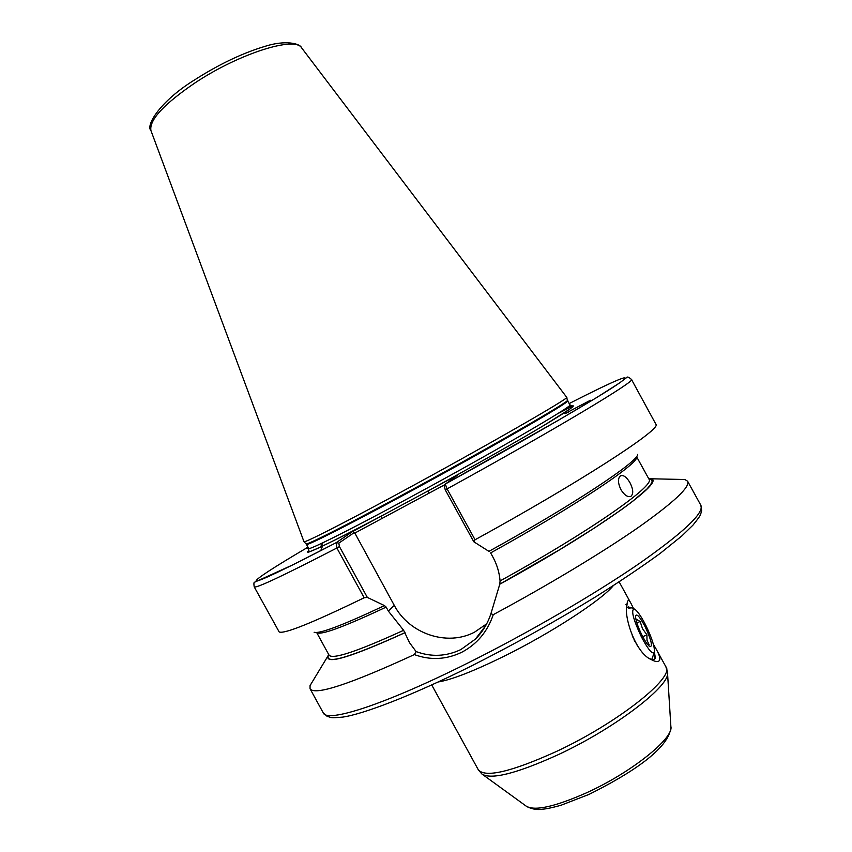 <?xml version="1.0" encoding="UTF-8"?>
<svg xmlns="http://www.w3.org/2000/svg" width="852" height="852" viewBox="0 0 852 852"><rect width="100%" height="100%" fill="white"/><g stroke="black" fill="none" stroke-linecap="round" stroke-linejoin="round"><path stroke-width="1.28" d="M654.389 652.142L655.316 657.563C654.932 659.991 653.111 660.375 649.863 658.724L649.661 658.596M653.42 644.378L656.189 649.149C659.001 654.123 660.172 657.691 659.693 659.874C658.788 662.27 655.891 662.132 651.034 659.469C635.73 653.101 623.696 617.093 626.827 604.803L627.519 601.448C628.265 599.744 629.426 600.394 630.991 603.397L633.611 608.69M626.848 607.401L629 607.071L629.788 607.732M629.969 482.701C633.27 489.24 633.6 493.777 630.959 496.29C627.807 497.472 624.463 495.257 620.927 489.655C617.838 483.009 617.679 478.409 620.448 475.842C623.44 474.734 626.614 477.024 629.969 482.701M569.679 411.473L565.174 413.614M590.393 400.27L564.876 413.678L590.393 400.27M308.211 547.634L306.88 548.56L308.371 547.932M486.673 623.845L474.5 632.184C447.066 646.7 409.141 633.771 394.295 605.41L354.485 532.404L338.83 543.139L339.426 546.569L367.329 597.412L384.422 605.57L386.158 607.103L388.331 611.054L403.624 630.31L409.556 642.727L416.085 651.578C431.368 657.18 446.31 656.509 460.911 649.543L475.363 639.149C482.477 632.109 487.653 623.621 490.912 613.696L499.794 584.152L500.081 580.926C499.357 572.469 496.95 564.471 492.861 556.952L490.645 552.916C577.177 505.087 641.279 461.752 636.529 456.608M367.329 597.412L364.177 597.753L336.87 548.006L336.284 542.628L352.483 531.595L457.875 474.894L445.298 484.117L447.076 488.899L475.054 539.774L473.797 541.765L445.234 489.815L444.393 486.439M566.655 397.256L566.687 397.288C571.969 396.734 483.222 447.747 398.821 493.308C342.003 524.044 303.727 543.427 303.972 541.712L303.962 541.68M490.912 613.696L493.276 614.654C487.472 631.726 476.918 644.293 461.603 652.344C446.107 659.693 430.356 660.438 414.328 654.592C349.512 684.412 314.75 695.807 310.053 688.767L310.053 685.594L313.206 680.375M322.493 546.121L320.735 550.69M323.1 542.649L320.32 547.144M364.177 597.753C312.567 622.791 284.238 634.197 279.19 631.971L254.194 586.847C253.704 583.631 253.853 582.076 254.641 582.204L293.003 564.769L336.284 542.628M384.305 605.687C342.93 625.198 319.543 634.058 314.122 632.259M648.628 478.526L650.566 478.771C667.34 480.081 598.402 530.146 499.73 584.238M678.81 479.378L684.901 479.516L687.596 481.21C690.408 486.833 673.975 502.254 638.297 527.495C602.524 552.373 548.23 585.122 493.276 614.654M569.157 403.571C614.516 380.375 638.361 370.109 617.551 384.305C597.06 398.31 526.323 439.462 445.372 483.979L557.677 420.686L596.762 397.501L619.606 382.921L626.742 377.489C627.232 376.488 628.808 377.138 631.47 379.438L656.168 424.722C658.692 430.995 578.71 482.892 475.054 539.774M637.69 454.372C638.318 461.518 573.566 504.629 488.931 551.361L473.797 541.765M404.934 632.716C351.503 657.009 325.805 664.837 327.828 656.2L328.648 654.432M414.328 654.592L416.085 651.578M445.127 484.532L354.645 533.171M307.955 547.176C272.789 567.911 255.525 579.19 256.154 581.021C259.69 581.33 286.4 568.529 336.306 542.607L338.83 543.139M352.483 531.595L354.485 532.404M308.893 550.488C302.524 556.281 326.646 544.822 381.249 516.12L381.781 518.591M565.59 408.502C579.914 402.272 574.152 407.022 548.326 422.762C522.042 438.62 474.926 465.362 428.194 490.858L428.801 493.308M654.922 658.756L653.761 653.899M629.585 608.136L628.243 606.731M626.742 605.357L625.879 604.707M635.805 618.914L640.14 621.481L642.483 628.627L646.913 634.846L646.998 640.299L649.203 644.879L647.637 644.495M642.003 635.251C637.978 627.019 635.816 620.767 635.528 616.518C636.295 612.844 639.479 616.198 645.071 626.593C651.429 640.299 652.983 646.977 649.735 646.636C647.669 645.039 645.092 641.236 642.003 635.251M641.418 636.923C648.361 649.927 652.696 654.964 654.421 652.025C654.762 646.774 651.833 637.765 645.635 625.006C640.704 615.517 636.849 610.138 634.048 608.861C630.885 610.309 633.334 619.66 641.418 636.923M654.24 652.525L651.737 659.544M637.094 645.188L632.195 635.773M634.122 639.98L634.836 641.258M626.678 607.348L629.521 608.371L631.002 607.657M642.749 636.7L646.913 634.846M636.87 622.94L640.14 621.481M626.699 606.656L627.519 601.448M388.331 611.054L394.295 605.41M482.701 774.574L526.067 806.045C534.449 811.328 554.652 806.887 586.698 792.722C631.321 772.54 674.145 738.109 670.865 726.447L667.531 672.963M613.238 585.729C601.427 600.255 550.786 633.238 503.67 656.445C473.361 671.301 451.507 679.811 438.13 681.983M665.87 666.733L667.478 672.047C671.781 684.657 615.794 728.002 557.985 754.787C516.674 773.509 491.338 779.921 481.955 774.042L478.334 769.835C485.267 777.94 511.157 771.891 555.994 751.666C617.455 723.167 675.285 677.17 665.87 666.733L656.189 649.149M467.546 663.176C383.964 704.977 326.742 723.092 323.238 712.836L327.179 716.383C332.994 717.842 329.362 718.151 342.472 717.128C362.792 714.349 411.889 695.69 470.783 666.285C513.916 644.517 555.547 621.353 595.686 596.805C620.554 581.107 642.099 566.601 660.332 553.278L681.919 535.876L692.974 525.13C701.782 514.086 699.939 515.854 701.675 510.785L700.845 505.247C704.423 512.819 683.719 532.372 638.734 563.907C593.972 594.643 527.537 633.27 467.546 663.176M427.917 491.008C472.359 466.768 517.409 441.261 544.268 425.201L570.308 408.758L572.906 406.383L569.871 404.86C575.547 404.625 487.472 455.788 403.358 500.987C346.7 531.531 308.435 550.53 308.658 548.454L308.317 551.84C303.461 554.961 330.374 543.384 381.536 515.961M567.4 400.238L567.634 400.802C573.183 400.333 484.98 451.272 400.93 496.556C344.293 527.154 306.124 546.313 306.432 544.396L308.658 548.454M566.687 397.341L567.379 400.163C573.258 399.471 484.873 450.484 400.546 495.939C343.697 526.653 305.495 545.855 306.028 543.842L304.015 541.744M301.725 48.01L301.576 47.797C295.005 35.997 239.135 53.559 195.332 82.676C163.818 104.125 149.025 120.1 150.942 130.601L151.038 130.846M636.54 456.587L648.979 479.143C656.093 484.937 589.637 531.701 500.081 580.926M386.158 607.103C343.068 627.317 319.894 635.773 316.635 632.472L329 655.06C332.173 659.842 357.052 651.588 403.624 630.31M339.426 546.569L336.87 548.006C283.152 575.76 255.6 588.711 254.194 586.847M307.689 551.691L308.648 551.127M405.019 632.621C348.798 658.106 323.366 665.433 328.744 654.592M648.723 478.686L651.482 479.484L652.153 481.465L650.63 484.671L646.87 489.091L632.461 501.487L621.875 509.358L594.451 527.984L559.934 549.54L499.794 584.152M557.41 413.816L573.119 405.776M631.47 379.438C637.019 380.312 554.567 429.866 447.076 488.899L445.234 489.815M526.802 806.578C532.042 809.155 537.122 810.039 542.032 809.24C543.981 809.059 547.868 808.899 560.85 805.31L588.934 794.437M303.972 541.702L150.942 130.601C145.468 125.276 160.432 100.93 194.725 79.822C218.985 64.305 242.383 53.154 264.94 46.37C285.377 39.767 300.202 43.548 301.576 47.797L566.676 397.266M310.053 688.767L323.238 712.836M431.719 684.933L478.334 769.835M480.837 632.014L481.146 632.567M649.863 658.724L651.034 659.469M619.148 581.884L630.991 603.397M650.566 478.771L684.901 479.516M327.828 656.2L310.053 685.594M687.596 481.21L700.845 505.247M567.634 400.802L569.871 404.86M670.918 727.342C668.863 749.078 630.15 773.893 589.073 794.373M475.363 639.149L485.587 625.826M444.275 486.63L445.298 484.117M655.326 657.531L655.369 656.743M634.048 608.861L630.608 607.497"/></g></svg>
